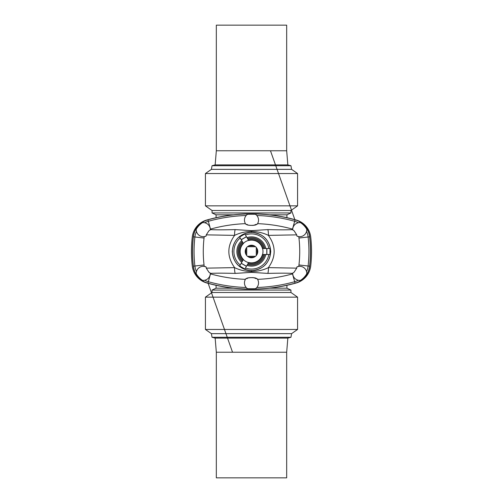 <?xml version="1.0" encoding="UTF-8"?>
<svg xmlns="http://www.w3.org/2000/svg" width="503" height="503" viewBox="0 0 503 503"><rect width="100%" height="100%" fill="white"/><g stroke="black" fill="none" stroke-linecap="round" stroke-linejoin="round"><path stroke-width="0.75" d="M243.351 259.586A11.481 11.481 0 0 0 248.57 262.604L248.633 262.497A11.362 11.362 0 0 0 262.453 254.512L262.579 254.512A11.481 11.481 0 0 0 262.579 248.488L262.453 248.488A11.362 11.362 0 0 0 248.633 240.503L248.57 240.396A11.481 11.481 0 0 0 243.351 243.414L243.414 243.521A11.362 11.362 0 0 0 243.414 259.479L239.648 265.993L244.873 269.011L246.42 266.326L241.201 263.314M257.108 248.671A6.281 6.281 0 0 1 257.108 254.329C257.995 252.443 257.995 250.557 257.108 248.671L256.272 247.419L256.272 255.581L257.108 254.329L257.108 248.671M247.419 256.272A6.281 6.281 0 0 1 246.728 255.581L246.728 247.419A6.281 6.281 0 0 1 247.419 246.728L255.581 246.728L254.329 245.892C252.443 245.005 250.557 245.005 248.671 245.892L247.419 246.728A6.281 6.281 0 0 0 246.728 247.419L245.892 248.671C245.005 250.557 245.005 252.443 245.892 254.329L246.728 255.581A6.281 6.281 0 0 0 247.419 256.272L248.671 257.108C250.557 257.995 252.443 257.995 254.329 257.108L255.581 256.272L247.419 256.272M251.5 289.181A163.293 163.293 0 0 0 295.091 283.258A20.095 20.095 0 0 0 309.691 266.194A128.12 128.12 0 0 0 309.691 236.806A20.095 20.095 0 0 0 295.091 219.742A163.293 163.293 0 0 0 251.5 213.819A164.299 164.299 0 0 0 206.758 220.025A20.095 20.095 0 0 0 192.259 237.127A129.126 129.126 0 0 0 192.259 265.873A20.095 20.095 0 0 0 206.758 282.975A164.299 164.299 0 0 0 296.242 282.975A20.095 20.095 0 0 0 310.741 265.873A129.126 129.126 0 0 0 310.741 237.127A20.095 20.095 0 0 0 296.242 220.025A164.299 164.299 0 0 0 251.5 213.819A163.293 163.293 0 0 0 207.909 219.742A20.095 20.095 0 0 0 193.309 236.806A128.12 128.12 0 0 0 193.309 266.194A20.095 20.095 0 0 0 207.909 283.258A163.293 163.293 0 0 0 251.5 289.181M233.354 214.819L216.076 214.819L212.059 212.945L290.941 212.945L290.941 210.506L297.575 205.859L297.575 173.541L205.425 173.541L211.405 169.354L291.595 169.354L297.575 173.541M269.646 214.819L286.924 214.819L286.924 217.68M216.328 150.762L216.328 25.15L286.672 25.15L286.672 150.762L216.328 150.762L215.152 164.89L212.046 165.726L290.954 165.726L291.595 169.354M286.672 150.762L287.848 164.89L215.152 164.89M287.848 164.89L290.954 165.726M212.059 212.945L212.059 210.506L205.425 205.859L297.575 205.859M212.059 210.506L290.941 210.506M286.924 285.32L286.924 288.181L269.646 288.181M233.354 288.181L216.076 288.181L212.059 290.055L212.059 292.495L205.425 297.141L205.425 329.459L297.575 329.459L291.595 333.646L211.405 333.646L205.425 329.459M286.924 288.181L290.941 290.055L212.059 290.055M286.672 352.238L286.672 477.85L216.328 477.85L216.328 352.238L286.672 352.238L287.848 338.11L290.954 337.274L212.046 337.274L211.405 333.646M216.328 352.238L215.152 338.11L287.848 338.11M215.152 338.11L212.046 337.274M290.941 290.055L290.941 292.495L297.575 297.141L205.425 297.141M290.941 292.495L212.059 292.495M262.579 248.488L266.791 248.488L266.791 254.512L269.979 254.512L269.979 248.488L266.879 248.488L266.879 254.512M266.791 254.512L262.579 254.512M246.42 266.326L248.57 262.604M264.729 254.512A13.568 13.568 0 0 1 247.495 264.465L247.998 263.597A12.594 12.594 0 0 0 263.729 254.512M246.464 266.25L241.245 263.239M243.351 243.414L241.245 239.761L246.464 236.75L244.873 233.989L239.648 237.007L241.201 239.686L246.42 236.674M246.464 236.75L248.57 240.396M295.091 283.258L295.066 283.17A163.205 163.205 0 0 1 254.902 289.062L255.461 288.716A7.036 7.036 0 0 0 257.121 278.675L257.618 279.347A153.578 153.578 0 0 0 292.501 273.896L295.066 283.17A20.013 20.013 0 0 0 301.297 280.215L300.511 280.347A19.674 19.674 0 0 0 306.761 273.745A7.036 7.036 0 0 0 296.889 266.923L298.801 266.383L298.952 264.955A117.312 117.312 0 0 0 298.952 238.045L308.106 236.988A126.53 126.53 0 0 1 308.106 266.012A18.504 18.504 0 0 1 306.547 271.601M306.761 273.745L306.685 274.456M292.501 273.896L292.702 273.399C287.685 273.085 279.372 273.085 267.766 273.399L251.5 272.362L251.5 271.563C257.53 271.475 263.157 270.161 268.388 267.634L296.72 268.143L293.947 272.406L292.708 273.066A7.036 7.036 0 0 0 300.511 280.347M255.461 288.716A162.871 162.871 0 0 1 247.539 288.716A7.036 7.036 0 0 1 245.879 278.675L245.382 279.347A153.578 153.578 0 0 1 210.499 273.896L210.298 273.399C215.315 273.085 223.628 273.085 235.234 273.399L251.5 272.362M245.879 278.675A152.887 152.887 0 0 0 246.457 278.693C246.709 277.266 256.31 277.266 256.543 278.693L255.738 278.511C255.713 277.354 247.306 277.348 247.262 278.511L246.457 278.693M257.121 278.675A152.887 152.887 0 0 1 256.543 278.693M247.539 288.716L248.042 289.03M296.889 266.923A115.514 115.514 0 0 1 296.72 268.143M295.091 219.742L295.066 219.83A163.205 163.205 0 0 0 254.902 213.938L255.461 214.284A7.036 7.036 0 0 1 257.121 224.325L257.618 223.653A153.578 153.578 0 0 1 292.501 229.104L295.066 219.83A20.013 20.013 0 0 1 301.297 222.785L300.511 222.653A19.674 19.674 0 0 1 306.761 229.255A7.036 7.036 0 0 1 296.889 236.077L298.801 236.617L298.952 238.045M296.889 236.077A115.514 115.514 0 0 0 296.72 234.857L293.947 230.594L296.713 234.807M255.461 214.284A162.871 162.871 0 0 0 247.539 214.284A7.036 7.036 0 0 0 245.879 224.325L245.382 223.653A153.578 153.578 0 0 0 210.499 229.104L210.298 229.601C215.315 229.915 223.628 229.915 235.234 229.601L251.5 230.638L251.5 231.437C257.53 231.525 263.157 232.839 268.388 235.366L296.72 234.857M292.501 229.104L292.702 229.601C287.685 229.915 279.372 229.915 267.766 229.601A6.382 1.276 -87.7 0 1 268.388 235.366C276.072 246.105 276.072 256.863 268.388 267.634A6.382 1.276 87.7 0 1 267.766 273.399M292.702 273.399L292.708 273.066M293.947 272.406L296.713 268.193M294.808 271.086A5.426 5.426 0 0 0 294.632 271.513L294.657 271.444M255.738 278.511A9.192 9.192 0 0 0 252.751 277.562M251.5 270.683C263.182 269.539 269.589 263.138 270.733 251.494C269.595 239.868 263.188 233.474 251.5 232.317C239.812 233.474 233.405 239.868 232.267 251.494C233.411 263.138 239.818 269.539 251.5 270.683L251.5 271.563C245.47 271.475 239.843 270.161 234.612 267.634L206.28 268.143L209.053 272.406L206.287 268.193M235.234 273.399A6.382 1.276 92.3 0 1 234.612 267.634C226.928 256.863 226.928 246.105 234.612 235.366C239.843 232.839 245.47 231.525 251.5 231.437L251.5 232.317M210.499 273.896L207.934 283.17A20.013 20.013 0 0 1 201.703 280.215L202.489 280.347A19.674 19.674 0 0 1 196.239 273.745A7.036 7.036 0 0 1 206.111 266.923L204.199 266.383L204.048 264.955A117.312 117.312 0 0 1 204.048 238.045L194.894 236.988A126.53 126.53 0 0 0 194.894 266.012L204.048 264.955M196.239 273.745L196.315 274.456M235.234 229.601A6.382 1.276 -92.3 0 0 234.612 235.366L206.28 234.857L209.053 230.594L210.292 229.934A7.036 7.036 0 0 0 202.489 222.653A19.674 19.674 0 0 0 196.239 229.255A7.036 7.036 0 0 0 206.111 236.077A115.514 115.514 0 0 1 206.28 234.857M206.111 236.077L204.199 236.617L204.048 238.045M206.111 266.923A115.514 115.514 0 0 0 206.28 268.143M209.053 272.406L210.292 273.066A7.036 7.036 0 0 1 202.489 280.347M210.298 273.399L210.292 273.066M208.192 271.086A5.426 5.426 0 0 1 208.368 271.513L208.343 271.444M306.761 229.255L306.685 228.544M267.766 229.601L251.5 230.638M257.121 224.325A152.887 152.887 0 0 0 256.543 224.307L255.738 224.489C255.713 225.646 247.306 225.652 247.262 224.489L246.457 224.307C246.709 225.734 256.31 225.734 256.543 224.307M245.879 224.325A152.887 152.887 0 0 1 246.457 224.307M247.539 214.284L248.042 213.97M293.947 230.594L292.708 229.934A7.036 7.036 0 0 1 300.511 222.653M292.702 229.601L292.708 229.934M294.808 231.914A5.426 5.426 0 0 1 294.632 231.487L294.657 231.556M255.738 224.489A9.192 9.192 0 0 1 252.751 225.438M196.239 229.255L196.315 228.544M210.298 229.601L210.292 229.934M209.053 230.594L206.287 234.807M246.181 215.498A161.702 161.702 0 0 0 208.336 221.276L207.934 219.83A20.013 20.013 0 0 0 201.703 222.785L202.489 222.653M208.192 231.914A5.426 5.426 0 0 0 208.368 231.487L208.343 231.556M255.581 246.728A6.281 6.281 0 0 1 256.272 247.419M256.272 255.581A6.281 6.281 0 0 1 255.581 256.272M254.329 245.892L248.671 245.892M245.892 248.671L245.892 254.329M248.671 257.108L254.329 257.108M241.736 240.616A14.625 14.625 0 0 0 241.736 262.384M242.276 241.553A13.568 13.568 0 0 0 242.276 261.447M242.773 242.415A12.594 12.594 0 0 0 242.773 260.585M243.263 243.263A11.651 11.651 0 0 0 243.263 259.737M240.22 265.012A17.599 17.599 0 0 1 240.22 237.988M246.954 265.395A14.625 14.625 0 0 0 265.81 254.512M248.488 262.748A11.651 11.651 0 0 0 262.748 254.512M268.841 254.512A17.599 17.599 0 0 1 245.439 268.024M256.826 287.502A161.702 161.702 0 0 0 294.664 281.724A18.504 18.504 0 0 0 298.361 280.253M207.909 283.258L207.934 283.17A163.205 163.205 0 0 0 248.098 289.062M298.952 264.955L309.691 266.194M309.691 236.806L309.603 236.819A128.032 128.032 0 0 1 309.603 266.181A20.013 20.013 0 0 1 306.667 274.537M232.405 251.5A19.095 19.095 0 0 0 251.5 270.595A19.095 19.095 0 0 0 270.595 251.5A19.095 19.095 0 0 0 251.5 232.405A19.095 19.095 0 0 0 232.405 251.5M245.439 234.976A17.599 17.599 0 0 1 268.841 248.488M265.81 248.488A14.625 14.625 0 0 0 246.954 237.605M264.729 248.488A13.568 13.568 0 0 0 247.495 238.535M263.729 248.488A12.594 12.594 0 0 0 247.998 239.403M262.748 248.488A11.651 11.651 0 0 0 248.488 240.252M306.667 228.463A20.013 20.013 0 0 1 309.603 236.819L308.106 236.988A18.504 18.504 0 0 0 306.547 231.399M246.181 287.502A161.702 161.702 0 0 1 208.336 281.724A18.504 18.504 0 0 1 204.639 280.253M196.453 271.601A18.504 18.504 0 0 1 194.894 266.012L193.309 266.194M193.309 236.806L193.397 236.819A128.032 128.032 0 0 0 193.397 266.181A20.013 20.013 0 0 0 196.333 274.537M196.333 228.463A20.013 20.013 0 0 0 193.397 236.819L194.894 236.988A18.504 18.504 0 0 1 196.453 231.399M256.826 215.498A161.702 161.702 0 0 1 294.664 221.276A18.504 18.504 0 0 1 298.361 222.747M248.098 213.938A163.205 163.205 0 0 0 207.934 219.83L207.909 219.742M210.499 229.104L208.336 221.276A18.504 18.504 0 0 0 204.639 222.747M286.924 214.819L290.941 212.945M205.425 205.859L205.425 173.541M212.046 165.726L211.405 169.354M216.076 214.819L216.076 217.68M216.076 285.32L216.076 288.181M208.16 283.365L232.537 352.238L208.16 283.365M294.84 219.635L270.469 150.762L294.84 219.635M297.575 297.141L297.575 329.459M290.954 337.274L291.595 333.646"/></g></svg>
